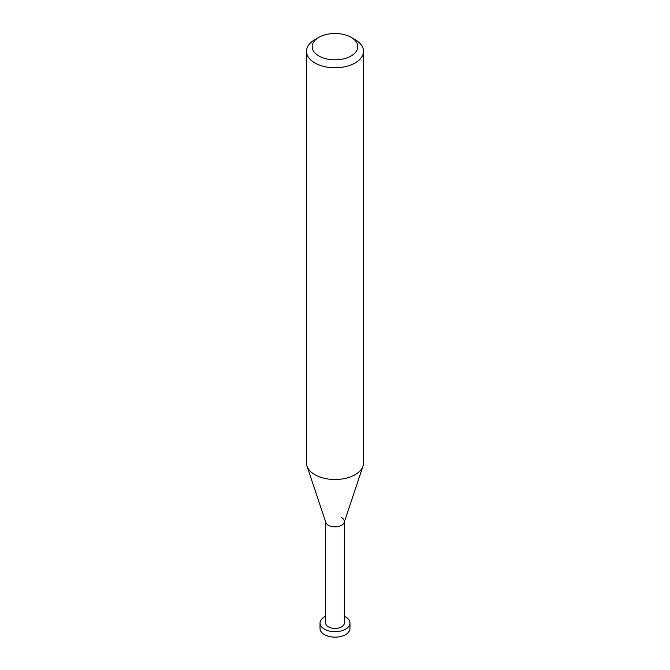 <?xml version="1.0" encoding="UTF-8"?>
<svg xmlns="http://www.w3.org/2000/svg" width="670" height="670" viewBox="0 0 670 670"><rect width="100%" height="100%" fill="white"/><g stroke="black" fill="none" stroke-linecap="round" stroke-linejoin="round"><path stroke-width="1" d="M355.159 39.681L351.122 37.352A22.805 13.166 180 0 1 351.122 55.979A22.805 13.166 180 0 1 318.878 55.979A22.805 13.166 180 0 1 318.878 37.352A22.805 13.166 180 0 1 351.122 37.352L355.159 39.681A28.509 16.457 0 0 1 363.509 51.322L363.509 463.037A28.509 16.457 180 0 1 362.989 466.161A28.509 16.457 180 0 1 343.35 478.774A28.509 16.457 180 0 1 314.841 474.678A28.509 16.457 180 0 1 307.011 466.161A28.509 16.457 180 0 1 306.491 463.037L306.491 51.322A28.509 16.457 0 0 0 314.841 62.955A28.509 16.457 0 0 0 345.904 66.523A28.509 16.457 0 0 0 363.509 51.322M318.878 37.352L314.841 39.681A28.509 16.457 0 0 0 306.491 51.322M307.011 466.161L325.838 522.474A9.33 5.385 0 0 0 328.401 525.263A9.33 5.385 0 0 0 337.739 526.612A9.33 5.385 0 0 0 344.162 522.474L362.989 466.161M325.67 521.461A9.33 5.385 0 0 0 328.401 525.263A9.33 5.385 0 0 0 338.568 526.436A9.33 5.385 0 0 0 344.33 521.461A9.33 5.385 0 0 0 341.599 517.65M325.67 521.972L325.67 623.05A9.33 5.385 0 0 0 328.401 626.86A9.33 5.385 0 0 0 338.568 628.024A9.33 5.385 0 0 0 344.33 623.05L344.33 521.972M325.67 616.291A14.966 8.643 0 0 0 320.034 623.05A14.966 8.643 0 0 0 324.414 629.155A14.966 8.643 0 0 0 340.728 631.031A14.966 8.643 0 0 0 349.966 623.05A14.966 8.643 0 0 0 345.586 616.936A14.966 8.643 0 0 0 344.33 616.291M349.966 623.05L349.966 628.519A14.966 8.643 180 0 1 340.728 636.5A14.966 8.643 180 0 1 324.414 634.624A14.966 8.643 180 0 1 320.034 628.519L320.034 623.05"/></g></svg>
